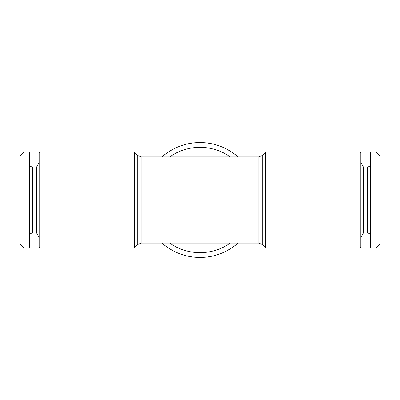 <?xml version="1.0" encoding="UTF-8"?>
<svg xmlns="http://www.w3.org/2000/svg" width="400" height="400" viewBox="0 0 400 400"><rect width="100%" height="100%" fill="white"/><g stroke="black" fill="none" stroke-linecap="round" stroke-linejoin="round"><path stroke-width="0.6" d="M137.765 244.485L137.765 155.515L134.38 152.13L134.38 247.87L137.765 244.485L141.15 243.085L258.85 243.085L262.235 244.485L262.235 155.515L265.62 152.13L265.62 247.87L359.895 247.87L359.895 152.13L360.85 153.085L360.85 246.915L359.895 247.87M370.425 247.87L370.425 152.13L376.17 152.13L376.17 247.87L370.425 247.87M162.005 156.915A57.445 57.445 0 0 1 237.995 156.915M237.995 243.085A57.445 57.445 0 0 1 162.005 243.085M29.575 152.13L29.575 247.87L23.83 247.87L23.83 152.13L29.575 152.13M376.17 247.87L380 244.045L380 155.955L376.17 152.13M134.38 247.87L40.105 247.87L40.105 152.13L134.38 152.13M40.105 152.13L39.15 153.085L39.15 246.915L40.105 247.87M32.445 233.03L32.445 166.97L36.64 166.97L36.64 233.03L32.445 233.03C30.7 233.2 29.745 234.16 29.575 235.905M370.425 235.905C370.24 234.145 369.28 233.185 367.555 233.03L367.555 166.97L363.36 166.97L363.36 233.03L360.85 237.375M23.83 152.13L20 155.955L20 244.045L23.83 247.87M169.725 156.915A52.66 52.66 0 0 1 230.275 156.915M230.275 243.085A52.66 52.66 0 0 1 169.725 243.085M141.15 243.085L141.15 156.915L258.85 156.915L258.85 243.085M262.235 244.485L265.62 247.87M367.555 166.97C369.28 166.815 370.24 165.855 370.425 164.095M367.555 233.03L363.36 233.03M265.62 152.13L359.895 152.13M36.64 233.03L39.15 237.375M36.64 166.97L39.15 162.625M32.445 166.97C30.7 166.8 29.745 165.84 29.575 164.095M363.36 166.97L360.85 162.625M137.765 155.515L141.15 156.915M262.235 155.515L258.85 156.915"/></g></svg>
